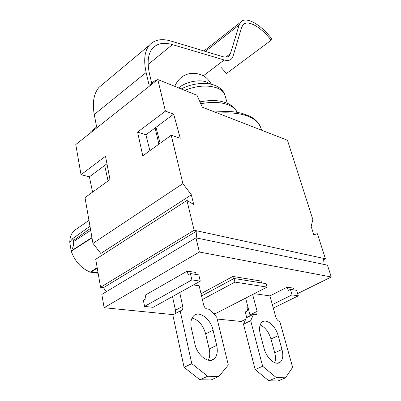 <?xml version="1.0" encoding="UTF-8"?>
<svg xmlns="http://www.w3.org/2000/svg" width="401" height="401" viewBox="0 0 401 401"><rect width="100%" height="100%" fill="white"/><g stroke="black" fill="none" stroke-linecap="round" stroke-linejoin="round"><path stroke-width="0.6" d="M160.109 143.277L155.974 127.307L173.678 114.14L180.265 138.265L171.227 135.232L182.881 183.598L92.957 243.397L100.801 253.467L101.202 255.743M108.069 180.926L104.661 165.458L89.388 176.816L92.586 192.129M182.881 183.598L191.352 194.806L193.708 204.445L186.941 200.445L194.119 230.234L325.427 258.785L317.407 233.753L313.798 234.73L311.176 226.495L312.845 219.517L287.447 140.24L202.34 107.182L196.941 95.258L157.804 79.533L165.418 111.132L173.678 114.14M196.174 237.883L197.011 230.861L103.533 287.652L100.586 287.281L194.119 230.234M171.227 135.232L142.771 155.819L137.593 132.084L145.909 134.791L149.899 150.666M137.593 132.084L165.418 111.132M92.957 243.397L85.002 197.613L109.989 179.538L105.503 156.255L81.022 174.696L75.784 144.54L157.804 79.533M145.909 134.791L155.974 127.307M106.947 163.758L104.661 165.458M186.941 200.445L95.719 259.282L100.586 287.281M81.022 174.696L89.388 176.816M98.15 273.271L90.245 272.144C81.338 268.449 74.997 261.472 71.218 251.216L92.004 237.903M90.245 272.144L97.162 267.597M69.764 242.029C69.914 237.292 71.308 233.547 73.949 230.791L77.689 228.194M325.427 258.785L323.316 259.868M71.218 251.216L69.739 242.079L72.335 239.011L73.122 239.502L73.604 241.527C73.844 244.45 73.132 247.517 71.473 250.73L71.193 251.211M90.25 272.174L98.004 272.439M88.867 219.838L86.3 222.219M191.352 194.806L100.801 253.467M323.457 258.359L322.915 264.204M103.533 287.652L106.215 291.778M208.309 360.208C209.878 357.186 210.169 353.441 209.177 348.97L205.663 333.873C203.096 325.131 198.56 319.863 192.059 318.063M216.685 345.356L213.071 330.178C210.695 318.89 198.976 310.148 193.598 315.913C191.016 318.645 190.28 322.79 191.392 328.349L194.906 343.973C197.192 355.557 209.031 364.329 214.365 358.644C217.182 355.687 217.954 351.261 216.685 345.356L209.177 348.97M179.748 292.535L200.279 281.151L191.873 279.893L144.576 306.409L153.092 307.321L179.748 292.535L182.976 307.687L182.239 310.153L180.179 310.96L191.788 363.647L207.673 376.243L218.821 376.469L228.304 364.99L216.746 317.216L209.808 309.341L207.197 309.046C205.553 308.645 204.385 307.321 203.703 305.076L199.152 285.768L193.427 284.946M218.821 376.469L211.101 379.937L199.919 379.772L207.673 376.243M191.788 363.647L184.079 367.311L199.919 379.772M180.179 310.96L172.801 314.91L184.079 367.311M172.495 296.56L175.473 310.249L175.182 313.637M196.124 274.464L195.643 272.434L187.262 271.086L188.129 274.855L190.405 273.562L198.791 274.885L200.279 281.151M294.088 289.943L293.562 288.164L287.271 287.151L288.229 290.444L290.399 289.362L296.69 290.354L298.309 295.833L292.013 294.89L272.339 304.625L275.723 316.77C276.65 319.492 278.013 321.081 279.818 321.537L292.65 367.346L285.497 377.807L276.344 377.627L262.645 366.248L250.7 320.71L253.497 314.264L255.788 314.524L256.78 314.214L257.146 311.361L252.635 294.514M261.607 282.926L261.096 281.066L232.856 276.449L233.457 278.79M144.576 306.409L143.357 300.284L145.949 298.81L145.217 295.151L187.262 271.086M250.184 315.587L246.64 317.341L245.242 311.968L247.743 310.715L246.901 307.507L247.968 306.965M202.39 299.512L234.951 282.093L234.019 278.489L201.558 295.983M234.019 278.489L266.104 283.647L267.061 287.101L215.818 313.432L213.162 313.146M234.951 282.093L267.061 287.101M246.64 317.341L247.161 317.397M273.312 308.108L298.309 295.833M292.013 294.89L290.399 289.362M191.873 279.893L190.405 273.562M173.297 314.645L104.13 307.707L101.824 294.414L195.949 237.838L199.372 252.028L331.261 276.991L297.642 293.582M195.949 237.838L327.467 265.151L331.261 276.991M104.13 307.707L199.372 252.028M245.738 319.196L241.161 321.457L217.187 319.051M287.271 287.151L269.913 295.903L254.284 293.662M201.016 293.692L232.856 276.449M269.913 295.903L272.339 304.625M276.344 377.627L268.835 380.81L278.028 380.95L285.497 377.807M268.835 380.81L255.166 369.547L262.645 366.248M255.166 369.547L243.502 324.234L250.7 320.71M243.502 324.234L246.359 317.792L253.497 314.264M264.053 348.364L260.274 334.153C258.961 328.69 259.462 324.75 261.778 322.339C266.094 317.883 275.647 325.757 278.159 335.662L281.988 349.502C283.442 355.256 282.926 359.426 280.434 362.018C276.149 366.424 266.505 358.494 264.053 348.364M260.144 324.955C265.116 327.176 268.725 331.853 270.976 338.99L274.72 352.765C275.743 356.664 275.753 359.978 274.755 362.704M250.214 315.893L245.638 298.108M155.949 81.002L155.723 80.06L156.661 80.436M151.718 83.238L149.508 73.859C146.992 62.471 147.959 54.025 152.41 48.526C157.037 43.383 163.713 42.08 172.44 44.616L224.189 59.975C227.578 60.932 230.099 60.506 231.743 58.686L233.021 56.285L241.602 27.549L242.971 24.947C247.592 19.243 261.141 26.947 271.136 40.245L272.068 39.213C260.956 24.421 245.833 15.774 240.665 22.16L239.161 24.987L230.42 53.624L229.352 55.609C227.943 57.168 225.788 57.528 222.891 56.691L171.127 41.087C161.618 38.275 154.34 39.674 149.297 45.283C144.52 51.188 143.468 60.26 146.139 72.501L94.265 114.521L96.631 126.967L90.842 131.563L91.012 132.475M158.876 144.17L155.127 127.934M155.723 80.06L149.132 85.293L146.139 72.501M94.265 114.521C92.185 102.596 93.774 93.533 99.027 87.328L103.488 83.593M271.136 40.245L226.54 73.463L220.705 67.022M178.666 87.914C185.653 81.719 199.974 78.932 207.312 82.305L210.179 84.035M236.991 112.25C235.628 109.147 232.786 106.701 228.46 104.902C221.046 102.044 211.823 101.653 200.781 103.744M181.237 88.947C187.949 85.438 195.332 83.593 203.382 83.403C208.36 83.468 212.555 84.27 215.959 85.819C220.781 88.09 223.803 91.288 225.026 95.413C224.084 92.34 221.613 89.934 217.623 88.195C208.199 84.756 197.232 85.468 184.716 90.345M260.69 127.508L260.47 126.916C255.327 116.26 241.016 111.648 217.532 113.082M90.972 272.179L97.248 268.094M91.939 237.537L71.473 250.73M90.365 228.46L73.438 240.51M73.604 241.527L90.691 230.359M213.071 330.178L205.663 333.873M182.811 306.294L175.473 310.249M274.72 352.765L281.988 349.502M270.976 338.99L278.159 335.662M250.049 314.88L257.146 311.361M172.44 44.616L148.144 64.466M224.189 59.975L203.337 75.819M239.161 24.987L205.402 51.418M230.42 53.624L225.803 57.137M211.232 84.255C209.106 80.15 206.214 77.198 202.555 75.403C195.758 72.27 181.959 70.636 174.721 86.33M199.919 101.829C214.956 99.293 220.35 100.877 227.277 103.232C232.279 105.448 235.527 108.455 237.016 112.255M227.262 103.227L225.026 95.413M261.703 130.24L260.47 126.916C258.77 122.611 255.196 119.037 249.748 116.19L241.758 113.257L235.452 112.014L228.725 111.408L214.615 111.949M73.949 230.791L88.957 220.37M89.984 226.264L72.055 239.086M88.872 219.873L88.395 220.214M214.365 358.644L210.801 360.319M182.069 310.339L180.971 310.925M277.763 363.186L280.434 362.018M256.174 314.514L256.78 314.214M149.297 45.283L99.027 87.328M240.665 22.16L203.934 50.977M229.352 55.609L227.994 56.641"/></g></svg>
